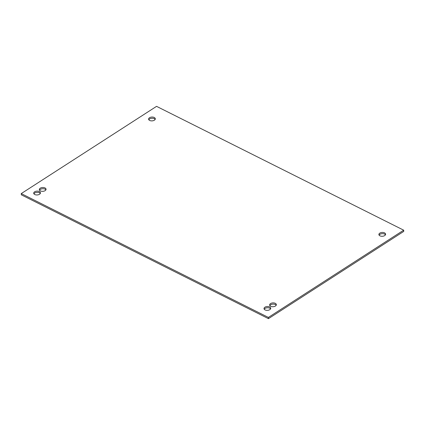 <?xml version="1.0" encoding="UTF-8"?>
<svg xmlns="http://www.w3.org/2000/svg" width="425" height="425" viewBox="0 0 425 425"><rect width="100%" height="100%" fill="white"/><g stroke="black" fill="none" stroke-linecap="round" stroke-linejoin="round"><path stroke-width="0.64" d="M264.223 309.214A3.357 1.918 176.9 0 1 264.988 308.433A3.357 1.918 176.9 0 1 270.576 308.874M269.811 309.655A3.357 1.918 176.9 0 1 266.178 310.271A3.357 1.918 176.9 0 1 264.015 308.614A3.357 1.918 176.9 0 1 264.924 307.206A3.357 1.918 176.9 0 1 268.552 306.595A3.357 1.918 176.9 0 1 270.72 308.252A3.357 1.918 176.9 0 1 269.811 309.655M33.931 193.821A3.357 1.918 176.9 0 1 34.696 193.04A3.357 1.918 176.9 0 1 40.285 193.481M39.514 194.262A3.357 1.918 176.9 0 1 35.886 194.878A3.357 1.918 176.9 0 1 33.718 193.221A3.357 1.918 176.9 0 1 34.627 191.813A3.357 1.918 176.9 0 1 38.261 191.202A3.357 1.918 176.9 0 1 40.423 192.86A3.357 1.918 176.9 0 1 39.514 194.262M269.838 305.596A3.357 1.918 176.9 0 1 270.603 304.81A3.357 1.918 176.9 0 1 276.192 305.251M275.427 306.037A3.357 1.918 176.9 0 1 271.793 306.648A3.357 1.918 176.9 0 1 269.631 304.991A3.357 1.918 176.9 0 1 270.539 303.588A3.357 1.918 176.9 0 1 274.168 302.972A3.357 1.918 176.9 0 1 276.335 304.629A3.357 1.918 176.9 0 1 275.427 306.037M39.546 190.203A3.357 1.918 176.9 0 1 40.311 189.417A3.357 1.918 176.9 0 1 45.9 189.858M45.135 190.644A3.357 1.918 176.9 0 1 41.501 191.255A3.357 1.918 176.9 0 1 39.334 189.598A3.357 1.918 176.9 0 1 40.242 188.195A3.357 1.918 176.9 0 1 43.876 187.579A3.357 1.918 176.9 0 1 46.043 189.237A3.357 1.918 176.9 0 1 45.135 190.644M148.808 119.749A3.357 1.918 176.9 0 1 149.573 118.963A3.357 1.918 176.9 0 1 155.162 119.404M154.397 120.19A3.357 1.918 176.9 0 1 150.763 120.801A3.357 1.918 176.9 0 1 148.601 119.149A3.357 1.918 176.9 0 1 149.51 117.741A3.357 1.918 176.9 0 1 153.138 117.13A3.357 1.918 176.9 0 1 155.306 118.782A3.357 1.918 176.9 0 1 154.397 120.19M379.1 235.142A3.357 1.918 176.9 0 1 379.865 234.356A3.357 1.918 176.9 0 1 385.454 234.797M384.689 235.583A3.357 1.918 176.9 0 1 381.06 236.194A3.357 1.918 176.9 0 1 378.893 234.542A3.357 1.918 176.9 0 1 379.801 233.134A3.357 1.918 176.9 0 1 383.435 232.523A3.357 1.918 176.9 0 1 385.597 234.175A3.357 1.918 176.9 0 1 384.689 235.583M403.686 230.18L268.382 317.427L21.25 193.593L156.554 106.351L403.686 230.18L403.75 231.407L268.446 318.649L268.382 317.427M268.446 318.649L21.314 194.82L21.25 193.593"/></g></svg>
